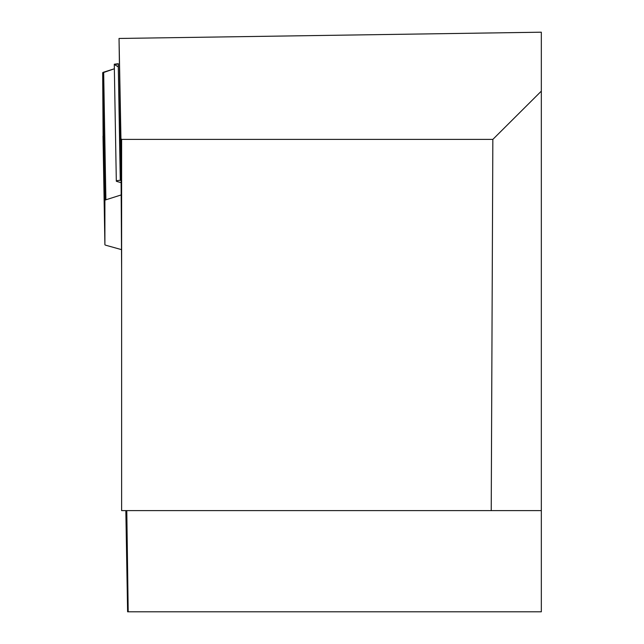 <?xml version="1.0" encoding="UTF-8"?>
<svg xmlns="http://www.w3.org/2000/svg" width="644" height="644" viewBox="0 0 644 644"><rect width="100%" height="100%" fill="white"/><g stroke="black" fill="none" stroke-linecap="round" stroke-linejoin="round"><path stroke-width="0.97" d="M103.66 72.176A7.382 1.28 179 0 0 102.67 72.828L103.104 136.085L102.67 72.828L114.358 68.771L103.66 72.176L105.89 199.801A7.382 1.28 -1 0 0 104.9 200.453L104.9 244.639A7.382 1.28 -1 0 1 104.9 244.639A7.382 1.28 -1 0 0 105.914 245.275L121.281 249.566M121.056 182.655L116.838 181.439A3.985 0.692 179 0 1 116.314 181.109L114.278 64.223L118.238 63.716L120.275 180.344L121.056 180.328M105.89 199.801L121.056 194.979M118.295 66.863L114.801 64.803L118.238 63.716M114.801 64.803L114.278 64.223M120.275 180.344A3.985 0.692 179 0 0 116.314 181.109M121.627 173.985L119.035 38.463L541.33 32.2L541.33 611.8L128.196 611.8L126.788 510.62M125.838 510.62L127.609 611.8L128.196 611.8M119.035 38.463L121.056 175.176L121.627 269.442M121.032 138.806L121.627 139.402L492.845 139.402L541.33 91.134M492.845 139.402L491.227 510.62L121.627 510.62L121.627 139.402M491.227 510.62L541.33 510.62M104.9 200.453L102.67 72.828M103 136.085L104.9 244.639L103 136.085"/></g></svg>
